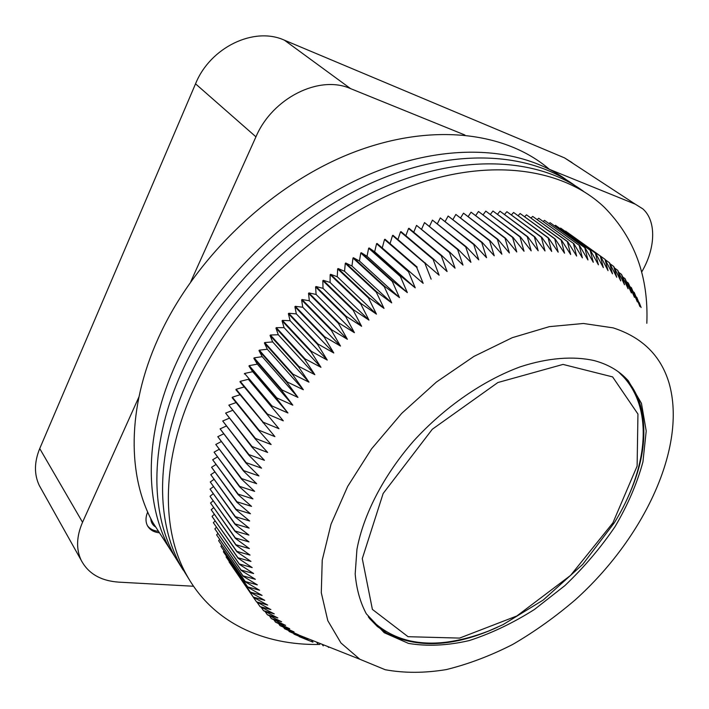 <?xml version="1.0" encoding="UTF-8"?>
<svg xmlns="http://www.w3.org/2000/svg" width="709" height="709" viewBox="0 0 709 709"><rect width="100%" height="100%" fill="white"/><g stroke="black" fill="none" stroke-linecap="round" stroke-linejoin="round"><path stroke-width="1.06" d="M159.463 532.805C153.853 532.237 149.865 529.898 147.507 525.794C145.442 521.771 145.505 517.18 147.694 512.004M572.057 162.591L564.515 157.877L284.442 40.2C254.221 26.268 210.227 47.228 195.533 83.83L39.731 448.575C34.209 462.091 34.059 474.383 39.27 485.461L41.29 489.068M190.792 281.65L255.94 136.828C272.495 97.842 319.413 74.631 350.547 88.607L464.874 135.002M549.466 169.345L635.282 204.174L642.771 208.827C656.596 220.845 655.63 248.301 641.849 271.707L641.61 272.114M193.522 586.246L118.82 582.142C100.829 580.91 88.279 573.625 81.198 560.287C75.987 549.112 76.439 536.438 82.545 522.276L138.92 396.96M549.324 169.265C505.57 131.652 430.062 121.753 349.794 153.8C269.704 185.855 193.282 259.538 157.956 338.937C126.663 408.411 127.523 476.944 152.949 522.701L164.045 539.904M646.821 323.295C648.735 276.714 634.617 238.091 604.458 207.409C562.591 167.315 485.665 155.989 400.993 189.852C316.506 223.69 233.704 302.566 195.002 386.432C161.297 458.537 160.961 528.524 186.192 574.246L180.573 565.534C155.306 519.794 155.431 450.038 188.718 378.376C225.223 298.941 301.449 223.787 381.593 188.293C461.896 152.825 538.078 157.815 583.578 191.377C538.078 157.815 461.896 152.825 381.593 188.293C301.449 223.787 225.223 298.941 188.718 378.376C155.431 450.038 155.306 519.794 180.573 565.534L175.043 556.964C149.732 511.207 149.652 441.68 182.541 370.461C218.594 291.514 294.12 217.043 373.749 181.974C453.538 146.94 529.481 152.098 575.052 185.643C529.481 152.098 453.538 146.94 373.749 181.974C294.12 217.043 218.594 291.514 182.541 370.461C149.652 441.68 149.732 511.207 175.043 556.964L169.593 548.509C144.246 502.743 143.971 433.465 176.461 362.662C212.071 284.22 286.915 210.405 366.03 175.761C445.314 141.144 521.009 146.462 566.651 179.989C521.009 146.462 445.314 141.144 366.03 175.761C286.915 210.405 212.071 284.22 176.461 362.662C143.971 433.465 144.246 502.743 169.593 548.509L152.949 522.701M180.573 565.534L188.665 578.633L180.573 565.534M186.192 574.246C212.461 622.786 263.766 645.562 319.786 644.446M175.043 556.964L183.099 569.992L175.043 556.964M549.058 223.539L550.087 222.688L584.792 247.733L587.938 259.955L579.528 245.562L544.485 220.348L579.528 245.562M554.668 225.914L555.475 225.276L590.18 250.277L593.282 262.268L585.12 247.875L550.087 222.688M560.075 228.528L560.651 228.103L595.347 253.069L598.414 264.82L590.491 250.437L555.475 225.276M565.277 231.391L600.293 256.082L603.324 267.603L595.649 253.237L560.651 228.103M570.266 234.475L605.007 259.334L608.021 270.616L600.576 256.268L565.614 231.152M605.468 259.902L609.492 262.791L612.487 273.842L605.007 259.334M610.201 263.916L613.746 266.469L616.724 277.281L609.492 262.791M614.668 268.117L617.761 270.342L620.738 280.915L613.746 266.469M618.877 272.495L621.536 274.41L624.523 284.752L617.761 270.342M622.821 277.042L625.072 278.664L628.077 288.776L621.536 274.41M626.508 281.748L628.369 283.095L631.391 292.968L625.072 278.664M629.938 286.622L631.427 287.703L634.466 297.346L628.369 283.095M633.11 291.638L634.245 292.462L637.32 301.874L631.427 287.703M636.026 296.805L636.815 297.381L639.935 306.563L634.245 292.462M638.694 302.105L636.815 297.381M641.113 307.538L639.155 302.442M328.001 646.626L328.586 647.432M322.081 644.277L323.251 645.899M316.568 642.088L318.04 644.144M311.464 640.067L312.953 642.15L304.223 638.667M306.784 638.206L308.007 639.935L298.826 636.168M302.521 636.522L303.204 637.488L294.102 634.192L293.561 633.429M240.227 381.353L248.336 379.297L283.308 420.827L267.444 414.074L240.227 381.353L239.979 381.823L278.965 428.715L263.163 422.192L236.15 389.268L235.911 389.737L274.906 436.629L259.175 430.319L232.348 397.208L232.135 397.678L258.945 430.806L271.122 444.534L255.479 438.446L228.839 405.149L255.267 438.933L267.639 452.439L252.085 446.555L225.63 413.081L251.89 447.042L264.439 460.318L248.992 454.637L222.715 420.995L248.815 455.116L261.541 468.162L246.209 462.676L220.1 428.874L246.05 463.154L258.936 475.952L243.736 470.661L217.787 436.7L243.595 471.13L256.64 483.689L241.574 478.575L215.784 444.463L241.45 479.045L254.637 491.346L239.722 486.409L214.074 452.156L239.615 486.87L252.945 498.914L238.18 494.146L212.673 459.769L238.091 494.598L251.544 506.386L236.948 501.777L211.574 467.284L236.877 502.22L250.445 513.75L236.017 509.292L210.777 474.684L235.973 509.727L249.648 521L235.406 516.675L210.272 481.969L235.379 517.109L249.151 528.116L235.087 523.924L210.068 489.13L235.078 524.35L248.939 535.091L235.069 531.023L210.174 496.557L235.078 531.44L249.019 541.915L235.353 537.963L210.538 503.018L235.379 538.37L249.391 548.589L235.929 544.742L211.193 509.727L235.973 545.141L250.038 555.094L236.788 551.345L212.204 516.666L236.85 551.735L250.968 561.422L237.932 557.77L213.356 522.657L238.011 558.143L252.174 567.572L239.358 564.001L214.845 528.861L239.447 564.364L253.636 573.537L241.051 570.036L216.6 534.87L241.157 570.39L255.364 579.306L243.001 575.876L218.611 540.692L243.125 576.213L257.349 584.881L245.217 581.504L220.871 546.311L245.358 581.832L259.583 590.251L247.68 586.919L223.37 551.726L247.84 587.238L262.064 595.409L250.392 592.121L226.118 556.937L250.561 592.423L264.776 600.355L253.335 597.102L229.087 561.936L253.521 597.386L267.71 605.078L256.516 601.852L270.873 609.589L260.114 606.647L274.25 613.879L263.518 610.679L277.831 617.938L267.337 614.747L281.606 621.766L271.352 618.576L285.576 625.373L275.553 622.174L289.724 628.75L280.206 625.728L294.058 631.896L284.77 628.839L298.551 634.803L289.219 631.542L288.448 630.434M284.495 628.653L283.476 627.181M279.94 625.533L278.655 623.69M275.553 622.174L274.002 619.932M271.352 618.576L269.509 615.926M267.337 614.747L265.201 611.654M263.518 610.679L261.072 607.134M259.911 606.381L257.128 602.349M256.516 601.852L232.33 566.659M226.118 556.937L226.534 556.397M223.37 551.726L224 550.955M220.871 546.311L221.713 545.327M218.611 540.692L219.684 539.496M216.6 534.87L217.911 533.478M214.845 528.861L216.413 527.283M213.356 522.657L215.19 520.902M212.142 516.285L214.242 514.362M211.193 509.727L213.577 507.662M210.538 503.018L213.205 500.811M210.156 496.149L213.134 493.81M210.068 489.13L213.356 486.684M210.272 481.969L213.879 479.426M210.777 474.684L214.703 472.061M211.574 467.284L215.837 464.59M212.673 459.769L217.282 457.021M214.074 452.156L219.037 449.382M215.784 444.463L221.102 441.672M217.787 436.7L223.486 433.908M220.1 428.874L226.171 426.1M222.715 420.995L229.175 418.266M225.63 413.081L232.481 410.422M228.839 405.149L236.097 402.57M232.348 397.208L240.014 394.745M236.15 389.268L244.242 386.946M287.925 412.975L272.017 405.991L244.596 373.466L252.696 371.693L287.925 412.975L276.572 398.423L276.864 397.944L249.231 365.631L257.323 364.142L292.808 405.167L276.864 397.944M297.948 397.412L281.987 389.95L254.141 357.859L262.197 356.662L297.948 397.412L287.048 382.506L287.375 382.036L259.308 350.157L267.32 349.253L303.346 389.746L287.375 382.036M308.982 382.16L293.021 374.201L264.732 342.544L272.673 341.942L308.982 382.16L298.56 366.925L298.914 366.473L270.395 335.038L278.265 334.737L314.858 374.671L298.914 366.473M320.955 367.306L305.047 358.851L276.297 327.647L284.079 327.655L320.955 367.306L311.021 351.806L311.402 351.363L282.421 320.388L290.105 320.698L327.266 360.075L311.402 351.363M333.779 352.985L317.969 344.025L288.758 313.272L296.327 313.892L333.779 352.985L324.341 337.254L324.749 336.828L295.298 306.315L302.743 307.236L340.48 346.045L324.749 336.828M347.366 339.274L331.715 329.809L302.034 299.526L309.337 300.758L347.366 339.274L338.432 323.375L338.867 322.976L308.938 292.923L316.099 294.457L354.411 332.689L338.867 322.976M361.617 326.3L346.178 316.329L316.019 286.507L323.012 288.341L361.617 326.3L353.197 310.267L353.649 309.895L323.251 280.303L330.066 282.439L368.964 320.105L353.649 309.895M376.435 314.131L361.253 303.682L330.624 274.312L337.254 276.74L376.435 314.131L368.52 298.037L368.981 297.691L338.122 268.551L344.556 271.272L384.021 308.388L368.981 297.691M391.705 302.876L376.825 291.94L345.735 263.03L351.956 266.035L391.705 302.876L384.287 286.755L384.765 286.436L353.445 257.748L359.454 261.036L399.477 297.603L384.765 286.436M407.321 292.587L392.786 281.198L361.244 252.714L367.032 256.277L407.321 292.587L400.39 276.51L400.869 276.218L369.114 247.955L374.662 251.784L415.217 287.836L400.869 276.218M423.158 283.343L377.037 243.453L423.158 283.343L416.697 267.346L417.176 267.098L385.005 239.234L417.176 267.098M397.935 239.509L400.532 231.852L433.093 259.334L439.11 275.198L392.999 235.299L392.52 235.521L424.886 263.199L431.125 279.133M405.832 235.716L408.544 228.475L441.29 255.772L447.095 271.547L433.58 259.113L401.01 231.639L400.532 231.852M413.746 232.224L416.537 225.382L449.471 252.501L455.063 268.179L441.778 255.568L409.013 228.28L408.544 228.475M421.66 229.034L424.514 222.599L457.615 249.541L463.012 265.113L449.958 252.324L416.537 225.382M429.557 226.162L432.437 220.109L465.716 246.892L470.909 262.339L458.103 249.373L424.514 222.599M437.418 223.592L440.316 217.92L473.754 244.543L478.761 259.857L466.194 246.741L432.437 220.109M445.225 221.341L448.132 216.032L481.712 242.505L486.542 257.677L474.224 244.41L440.316 217.92M452.989 219.391L455.86 214.446L489.591 240.768L494.244 255.798L482.182 242.389L448.132 216.032M460.673 217.752L463.509 213.161L497.364 239.35L501.857 254.221L490.052 240.679L455.86 214.446M468.268 216.431L471.051 212.186L505.03 238.233L509.372 252.945L497.824 239.279L463.509 213.161M475.774 215.412L478.478 211.495L512.572 237.426L516.772 251.961L505.482 238.18L471.051 212.186M483.166 214.694L485.789 211.114L519.981 236.921L524.04 251.27L513.015 237.391L478.478 211.495M490.442 214.286L492.959 211.016L527.257 236.726L531.183 250.88L520.424 236.903L485.789 211.114M497.585 214.171L499.996 211.211L534.364 236.815L538.175 250.782L527.682 236.717L492.959 211.016M504.595 214.357L506.873 211.699L541.321 237.205L545.017 250.968L534.781 236.833L499.996 211.211M511.455 214.836L513.591 212.461L548.101 237.887L551.691 251.438L541.729 237.24L506.873 211.699M518.164 215.598L520.131 213.506L554.704 238.844L558.196 252.191L548.5 237.932L513.591 212.461M524.704 216.644L526.503 214.827L561.12 240.085L564.532 253.21L555.094 238.915L520.131 213.506M537.254 219.56L538.689 218.248L573.368 243.391L576.63 256.064L567.714 241.707L532.689 216.405L567.351 241.601L570.674 254.504L561.501 240.174L526.503 214.827M531.068 217.964L532.689 216.405M390.065 243.577L392.52 235.521M382.346 247.547L384.526 239.482L416.697 267.346M374.662 251.784L376.568 243.719L408.517 271.786L415.217 287.836M367.032 256.277L368.645 248.23L400.39 276.51M359.454 261.036L360.775 253.007L392.307 281.5L399.477 297.603M351.956 266.035L352.985 258.049L384.287 286.755M344.556 271.272L345.283 263.349L376.355 292.276L384.021 308.388M337.254 276.74L337.67 268.888L368.52 298.037M330.066 282.439L330.181 274.667L360.801 304.037L368.964 320.105M323.012 288.341L322.817 280.667L353.197 310.267M316.099 294.457L315.594 286.888L345.744 316.719L354.411 332.689M309.337 300.758L308.53 293.304L338.432 323.375M302.743 307.236L301.626 299.925L331.298 330.226L340.48 346.045M296.327 313.892L294.909 306.722L324.341 337.254M290.105 320.698L288.377 313.688L317.579 344.45L327.266 360.075M284.079 327.655L282.049 320.814L311.021 351.806M278.265 334.737L275.943 328.081L304.675 359.303L314.858 374.671M272.673 341.942L270.058 335.481L298.56 366.925M267.32 349.253L264.404 342.996L292.684 374.662L303.346 389.746M262.197 356.662L258.998 350.609L287.048 382.506M257.323 364.142L253.849 358.311L281.677 390.429L292.808 405.167M252.696 371.693L248.956 366.092L276.572 398.423M248.336 379.297L283.308 420.827M289.219 631.542L303.204 637.488M294.102 634.192L308.007 639.935M299.136 636.602L312.953 642.15M519.981 236.921L520.424 236.903M512.572 237.426L513.015 237.391M505.03 238.233L505.482 238.18M497.364 239.35L497.824 239.279M489.591 240.768L490.052 240.679M481.712 242.505L482.182 242.389M473.754 244.543L474.224 244.41M465.716 246.892L466.194 246.741M457.615 249.541L458.103 249.373M449.471 252.501L449.958 252.324M441.29 255.772L441.778 255.568M433.093 259.334L433.58 259.113M424.886 263.199L425.373 262.959M384.526 239.482L385.005 239.234M408.517 271.786L409.004 271.52M376.568 243.719L377.037 243.453M368.645 248.23L369.114 247.955M392.307 281.5L392.786 281.198M360.775 253.007L361.244 252.714M352.985 258.049L353.445 257.748M376.355 292.276L376.825 291.94M345.283 263.349L345.735 263.03M337.67 268.888L338.122 268.551M360.801 304.037L361.253 303.682M330.181 274.667L330.624 274.312M304.675 359.303L305.047 358.851M270.058 335.481L270.395 335.038M292.684 374.662L293.021 374.201M264.404 342.996L264.732 342.544M258.998 350.609L259.308 350.157M281.677 390.429L281.987 389.95M253.849 358.311L254.141 357.859M248.956 366.092L249.231 365.631M271.742 406.47L272.017 405.991M244.33 373.935L244.596 373.466M267.187 414.561L267.444 414.074M262.915 422.67L263.163 422.192M258.945 430.806L259.175 430.319M255.267 438.933L255.479 438.446M251.89 447.042L252.085 446.555M248.815 455.116L248.992 454.637M246.05 463.154L246.209 462.676M243.595 471.13L243.736 470.661M241.45 479.045L241.574 478.575M239.615 486.87L239.722 486.409M238.091 494.598L238.18 494.146M236.877 502.22L236.948 501.777M573.368 243.391L538.689 218.248M543.254 221.421L544.485 220.348M579.191 245.429L582.381 257.881L573.723 243.506M613.125 327.859C642.354 337.333 661.036 355.847 669.154 383.383C687.207 447.308 643.816 538.158 575.433 599.699C555.457 616.821 534.515 631.754 512.616 644.499C490.433 655.798 468.321 664.156 446.28 669.588C424.594 673.169 404.236 673.213 385.2 669.721L359.835 659.246L340.967 642.992L327.788 620.65L321.292 592.733L322.232 560.145L331.032 524.164L347.667 486.427L371.578 448.832L401.684 413.391L436.443 382.027L473.975 356.379L512.261 337.688L549.324 326.654L583.418 323.481L613.125 327.859M619.693 372.801L625.994 378.934C632.88 386.724 637.79 395.888 640.723 406.425C647.583 433.961 643.16 464.581 627.474 498.276M497.488 627.243C454.203 646.945 417.238 648.877 386.582 633.057L377.303 626.455L369.345 618.292M594.213 360.597C608.357 364.408 619.728 371.144 628.316 380.804L641.45 403.341L646.218 430.983L642.939 461.896C637.036 483.556 627.713 505.171 614.978 526.752C600.594 547.853 583.906 567.466 564.913 585.59L534.435 609.474C512.926 623.096 491.177 633.465 469.181 640.59C447.485 645.598 427.261 646.537 408.499 643.409L384.189 632.703L366.323 613.817C360.19 602.322 356.476 589.019 355.182 573.918L356.937 549.395C363.363 514.743 383.472 475.615 413.533 441.087C444.481 407.161 483.139 380.449 520.264 366.819C547.844 357.815 573.209 355.865 594.213 360.597M147.507 525.794C150.007 529.011 153.676 530.864 158.515 531.333M155.794 527.106C152.612 525.201 150.946 522.356 150.787 518.563M612.877 522.905L570.559 575.424L516.843 615.979L459.609 638.091L408.047 636.7L372.393 609.403L362.281 558.621L383.152 493.482L432.304 429.255L497.895 382.523L563.026 364.417L612.611 376.904L637.949 414.047L637.116 466.105L612.877 522.905M368.255 616.777C388 637.834 414.313 646.271 447.184 642.07C460.859 640.13 474.773 636.407 488.918 630.904L502.973 624.673L543.245 600.018L582.709 564.408L614.437 522.613C646.475 470.856 654.85 411.459 623.681 377.064L618.496 371.906M368.476 617.078L372.907 621.775M350.547 88.607L284.442 40.2M635.282 204.174L564.515 157.877M255.94 136.828L195.533 83.83M82.545 522.276L39.731 448.575M81.198 560.287L39.27 485.461M359.835 659.246L295.609 633.775M640.723 406.425L637.719 397.731M628.316 380.804L625.994 378.934"/></g></svg>
